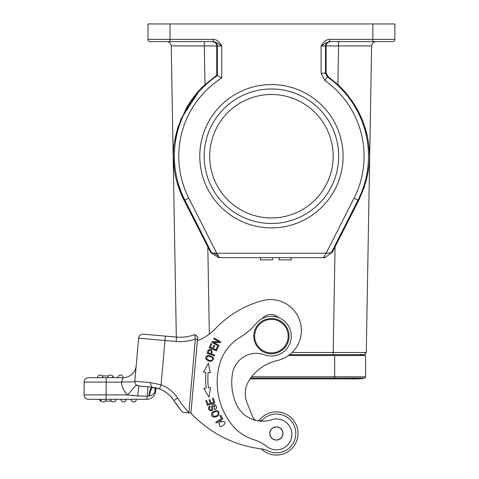 <?xml version="1.0" encoding="UTF-8"?>
<svg xmlns="http://www.w3.org/2000/svg" width="479" height="479" viewBox="0 0 479 479"><rect width="100%" height="100%" fill="white"/><g stroke="black" fill="none" stroke-linecap="round" stroke-linejoin="round"><path stroke-width="0.72" d="M260.372 259.858L272.605 259.858L272.605 257.648L260.372 257.648L260.372 259.858M279.077 259.858L291.304 259.858L291.304 257.648L279.077 257.648L279.077 259.858M209.335 334.097L207.808 246.817L184.181 200.503L177.302 183.355M174.254 169.362L173.314 156.178M173.35 153.975L173.458 151.43M174.494 141.73L180.936 119.037L200.336 89.238M204.305 45.918L204.305 41.589L160.094 41.589L212.401 41.589C215.43 42.218 216.879 43.673 216.753 45.96L171.237 45.918L204.305 45.918L204.982 84.639C198.222 90.711 191.983 98.566 186.271 108.206L178.152 126.522C175.14 136.856 173.578 145.095 173.47 151.244C173.23 158.83 173.111 160.663 174.446 170.626C175.314 177.404 178.607 189.828 184.181 200.503L184.864 200.156A97.069 97.069 0 0 1 217.352 75.622L221.765 78.011L221.765 45.996C219.394 41.643 216.55 39.44 213.227 39.386L147.963 39.386A2.203 2.203 0 0 0 150.172 41.589L212.945 41.589A4.407 4.407 -90 0 1 217.352 45.996L221.765 45.996C218.652 43.637 215.807 42.164 213.227 41.589L213.227 39.386M394.894 39.386L372.848 39.386L372.848 41.589L392.69 41.589A2.203 2.203 0 0 0 394.894 39.386L394.894 23.95L147.963 23.95L147.963 39.386M199.779 156.232A71.652 71.652 0 0 1 307.255 94.177A71.652 71.652 0 0 1 307.255 218.286A71.652 71.652 0 0 1 199.779 156.232M218.723 257.648L323.409 257.648L324.966 257.51L323.409 257.648L323.816 257.001L325.355 257.427L331.27 252.822L357.993 200.156A97.069 97.069 0 0 0 327.373 76.909L324.834 80.508L321.098 73.305L321.098 45.996C323.547 41.571 326.397 39.368 329.636 39.386L372.848 39.386L372.848 23.95M382.769 41.589L392.69 41.589M372.848 41.589L329.636 41.589L358.514 41.589L338.557 41.589L338.557 45.918L371.62 45.918C371.967 43.338 373.44 41.889 376.033 41.589C373.44 41.889 371.967 43.338 371.62 45.918C371.967 43.338 373.44 41.889 376.033 41.589C373.44 41.889 371.967 43.338 371.62 45.918L366.273 352.49C362.962 356.855 365.22 353.694 358.621 354.658L333.204 354.658L364.25 354.652L366.273 352.49L333.204 352.49L333.204 354.658L289.639 354.658L364.064 354.658L360.807 354.658L360.777 355.538M329.917 41.589A4.407 4.407 90 0 0 325.504 45.996L326.109 45.96L326.115 72.976L327.971 76.586L327.373 76.909L325.504 73.305L325.504 45.996L321.098 45.996C324.139 43.703 326.983 42.236 329.636 41.589L329.636 39.386M327.971 76.586L337.881 84.639L338.557 45.918L326.109 45.96C326.007 43.673 327.456 42.218 330.456 41.589M324.834 80.508A92.657 92.657 0 0 1 354.059 198.156L358.681 200.503L366.052 181.613L368.596 169.422C369.411 163.333 369.716 158.274 369.519 154.25L368.782 144.634C367.698 137.593 366.728 132.815 365.86 130.294C363.196 121.367 359.974 113.768 356.184 107.5C350.544 98.141 344.443 90.525 337.881 84.639M364.513 186.66L358.681 200.503L335.049 246.817L333.204 352.49L292.1 352.49M323.816 257.001L326.115 253.241L332.001 252.822L335.049 246.817M207.808 246.817L210.856 252.822L216.748 253.241L188.798 198.156A92.657 92.657 0 0 1 221.765 78.011M166.83 41.589C169.422 41.889 170.889 43.338 171.237 45.918L171.237 45.918C170.889 43.338 169.422 41.889 166.83 41.589C169.422 41.889 170.889 43.338 171.237 45.918L176.32 337.066L156.118 335.3L176.506 337.084L143.383 334.186A4.407 4.407 0 0 0 138.605 338.192L136.204 365.639A13.226 13.226 0 0 1 123.025 377.691L121.498 382.092M369.507 153.975L369.399 151.43M367.429 136.647L364.776 126.731M365.573 376.787L334.707 376.787L334.707 378.075L364.561 378.075A1.323 1.323 0 0 0 365.573 376.787A1.323 1.323 0 0 1 364.561 378.075A29.105 29.105 0 0 1 357.633 378.907A29.105 29.105 0 0 0 364.561 378.075A1.323 1.323 0 0 0 365.573 376.787L365.573 355.538L288.466 355.538M271.431 94.501A61.731 61.731 0 0 0 209.7 156.232A61.731 61.731 0 0 0 271.431 217.963A61.731 61.731 0 0 0 333.162 156.232A61.731 61.731 0 0 0 271.431 94.501M204.186 156.232A67.246 67.246 0 0 1 271.431 88.986A67.246 67.246 0 0 1 338.671 156.232A67.246 67.246 0 0 1 271.431 223.477A67.246 67.246 0 0 1 204.186 156.232A67.246 67.246 0 0 0 271.431 223.477A67.246 67.246 0 0 0 338.671 156.232A67.246 67.246 0 0 0 271.431 88.986A67.246 67.246 0 0 0 204.186 156.232M250.122 378.907L357.633 378.907A29.105 29.105 0 0 1 350.706 378.075A29.105 29.105 0 0 0 364.561 378.075M197.408 340.683A48.505 48.505 0 0 0 215.34 328.738A101.416 101.416 0 0 1 262.468 300.632A30.866 30.866 0 0 1 301.261 333.121A30.866 30.866 0 0 1 277.311 360.537A45.11 45.11 0 0 0 248.829 380.889A24.249 24.249 0 0 0 246.96 402.611L252.625 416.772A6.616 6.616 0 0 0 256.774 420.622M297.806 436.267A21.609 21.609 0 0 1 261.205 448.835A21.609 21.609 0 0 0 297.806 436.267A21.609 21.609 0 0 0 258.78 420.933M191.851 378.907L188.882 412.832L191.079 413.048L188.882 412.844L182.948 405.677L177.589 398.103A33.955 33.955 0 0 0 161.082 384.805L150.232 382.589L151.675 387.146L152.029 387.176M180.715 409.982L173.889 400.498A120.379 120.379 0 0 0 182.613 412.311L188.876 412.856L182.613 412.311A120.379 120.379 0 0 1 173.889 400.498A29.542 29.542 0 0 0 159.525 388.93L151.675 387.14C150.424 388.379 149.514 391.343 148.933 396.043L146.867 396.169L148.933 396.043M154.759 387.577L155.172 391.205L155.651 391.247L155.95 387.834L155.651 391.247A8.82 8.82 -90 0 1 146.867 399.3L148.017 386.822L148.706 386.882L148.017 386.822M155.783 387.792L152.915 387.277C151.669 387.475 150.454 390.379 149.28 395.989C152.124 395.438 154.088 393.846 155.172 391.205L155.795 387.798M155.334 387.697L155.268 390.732L154.879 387.601M146.622 386.697L138.844 386.02L137.695 395.965L146.867 396.169L139.527 396.007M137.695 395.965L127.606 394.888L106.152 394.888L106.152 382.098L121.6 382.182A17.639 17.639 0 0 0 127.606 394.888L136.323 384.942A4.407 4.407 0 0 1 134.838 381.242A4.407 4.407 0 0 0 136.323 384.942A4.407 4.407 0 0 1 134.838 381.242A4.407 4.407 0 0 0 136.323 384.942L138.844 386.02L151.598 387.134M101.314 401.061L99.979 401.061L99.979 399.3L88.513 399.3L146.867 399.3M105.931 399.3A2.646 2.646 -90 0 1 103.284 401.941A2.646 2.646 -90 0 0 105.931 399.3L100.644 399.3A2.646 2.646 0 0 0 103.284 401.941A2.646 2.646 0 0 1 100.644 399.3M170.326 396.025L169.117 394.84M167.704 393.618L165.303 391.864M155.95 387.834L159.429 388.894M136.186 365.806L136.156 366.201M136.725 385.254A4.407 4.407 0 0 0 137.317 385.595M137.401 385.637A4.407 4.407 0 0 0 138.844 386.02A4.407 4.407 0 0 1 134.838 381.242L138.605 338.192L164.962 340.497L161.082 384.805L159.531 388.924A29.542 29.542 0 0 1 173.889 400.498L177.589 398.103M132.306 395.63L133.246 395.72M106.152 399.3L106.152 394.888L84.106 394.888A4.407 4.407 0 0 0 88.513 399.3A4.407 4.407 0 0 1 84.106 394.888L84.106 382.098A4.407 4.407 0 0 1 88.513 377.691L97.554 377.691A2.646 2.646 90 0 1 100.201 375.045A2.646 2.646 0 0 1 102.847 377.691A2.646 2.646 0 0 0 100.201 375.045A2.646 2.646 90 0 0 97.554 377.691M106.152 377.691L88.513 377.691A4.407 4.407 0 0 0 84.106 382.098L106.152 382.098L106.152 377.691L123.127 377.691A2.646 2.646 0 0 0 120.486 375.045A2.646 2.646 0 0 1 123.127 377.68M107.697 377.691A2.646 2.646 103 0 1 110.344 375.045A2.646 2.646 -121.8 0 0 107.697 377.691A2.646 2.646 103 0 1 110.344 375.045A2.646 2.646 127.6 0 1 112.99 377.691A2.646 2.646 -102.6 0 0 110.344 375.045A2.646 2.646 -121.8 0 0 107.697 377.691L113.05 377.691L113.044 375.925L112.314 375.925M117.84 377.691A2.646 2.646 90 0 1 120.486 375.045A2.646 2.646 90 0 0 117.84 377.691M135.054 378.781L134.844 381.17M136.156 366.148L136.204 365.615A13.226 13.226 0 0 1 123.025 377.691L121.54 382.104L126.037 381.937C132.33 382.038 135.264 381.805 134.838 381.242L134.833 381.29M138.605 338.192A4.407 4.407 0 0 1 143.383 334.186A4.407 4.407 0 0 0 138.605 338.192A4.407 4.407 0 0 1 143.383 334.186L165.345 336.108L164.962 340.497L176.116 341.473A46.301 46.301 0 0 0 195.33 339.09L188.876 412.85M158.771 388.655L159.89 389.068M161.447 389.732L163.123 390.571M152.268 387.2L152.903 387.277M159.435 388.888L151.675 387.14M138.844 386.02L143.029 386.385L138.844 386.02A4.407 4.407 0 0 1 134.838 381.242A4.407 4.407 0 0 0 136.323 384.942M137.359 385.619L137.03 385.445M258.516 420.927A6.616 6.616 0 0 0 263.246 419.185A19.399 19.399 0 0 1 295.711 435.154A19.399 19.399 0 0 1 267.821 450.871A22.046 22.046 0 0 0 261.444 448.865A114.643 114.643 0 0 1 190.893 413.036L197.743 336.863L194.779 334.605L195.324 339.09L194.779 334.605A41.889 41.889 0 0 1 176.506 337.084L176.116 341.473M194.779 334.605A41.889 41.889 0 0 1 190.049 336.054A41.889 41.889 0 0 0 194.779 334.605M278.521 317.607A11.023 11.023 0 0 0 262.276 318.529M248.829 380.889A24.249 24.249 0 0 0 245.32 391.493M219.005 345.437L213.562 342.389L220.562 342.653L220.963 341.934L214.035 338.06L213.658 338.731L219.101 341.772L212.101 341.515L211.7 342.234L218.628 346.107L219.005 345.437M205.928 372.333A76.502 76.502 0 0 0 206.204 388.062L203.731 388.361L208.988 397.109L210.503 387.541L208.389 387.798A74.299 74.299 0 0 1 208.126 372.518L210.245 372.704L208.395 363.19L203.449 372.117L205.928 372.333L204.12 372.177M206.694 400.426L205.802 400.707L207.287 405.342L214.843 402.917L213.317 398.145L212.425 398.426L213.682 402.36L211.107 403.18L209.976 399.642L209.089 399.923L210.221 403.468L207.904 404.204L206.694 400.426M215.706 422.298L216.185 423.047L222.885 418.796L220.633 415.245L219.843 415.748L221.615 418.544L215.706 422.298M208.197 350.185L207.03 353.185L214.46 355.951L214.742 355.196L211.718 354.071C212.478 349.862 211.299 348.586 208.179 350.251M223.118 421.454C229.321 421.658 218.119 431.411 219.46 423.544L218.741 422.987L221.262 420.945L221.585 421.819L223.214 421.46L222.208 421.562M208.251 355.31C204.479 356.951 204.695 358.897 208.91 361.16L210.91 361.364C215.089 358.993 214.203 356.975 208.251 355.31M212.173 412.347C210.694 416.383 212.281 417.82 216.945 416.664L218.52 415.401C219.753 410.479 217.64 409.461 212.173 412.347M211.808 407.857C212.724 412.569 207.317 408.599 210.353 406.899L209.958 406.144C205.126 408.09 213.203 414.712 212.85 407.803L212.748 406.545L214.855 405.659M211.718 406.431L211.832 408M214.442 408.958L214.837 409.695L216.017 408.809C218.675 406.06 212.185 402.031 211.718 406.533M214.843 405.677L214.448 408.97L214.843 405.677M210.999 343.623L209.167 347.604L216.376 350.927L218.268 346.814L217.418 346.425L215.861 349.808L213.406 348.676L214.814 345.628L213.969 345.239L212.562 348.287L210.353 347.269L211.85 344.012L210.999 343.623M210.245 372.704L209.437 372.632M208.161 352.772L209.018 350.61M209.024 350.652C211.239 349.933 211.844 350.963 210.838 353.741L208.167 352.748M206.904 359.142C206.473 355.927 208.263 355.394 212.287 357.55C213.305 359.783 212.233 360.711 209.066 360.34M209.149 360.352L206.838 359.094M214.035 416.449C211.359 414.125 212.245 412.407 216.694 411.299C219.065 412.395 218.987 413.922 216.454 415.88M216.526 415.826L213.951 416.449M212.748 406.533L212.856 407.803M214.837 409.695L214.466 409M212.886 406.012L212.748 406.545M271.563 419.748A15.436 15.436 0 0 1 291.813 435.627A15.436 15.436 0 0 1 267.001 446.614A44.092 44.092 0 0 0 253.271 439.453A44.092 44.092 0 0 1 231.944 424.789A68.168 68.168 0 0 1 220.041 362.848A44.092 44.092 0 0 1 239.518 337.743A66.144 66.144 0 0 0 256.187 323.439A19.843 19.843 0 0 1 291.208 337.725A19.843 19.843 0 0 1 264.659 354.789A24.249 24.249 0 0 0 232.459 373.59A53.618 53.618 0 0 0 236.339 404.18A28.662 28.662 0 0 0 271.563 419.748M263.246 419.185A19.399 19.399 0 0 1 278.071 414.131M197.534 339.282L195.336 339.09M269.791 432.932A6.616 6.616 0 0 0 275.85 440.051A6.616 6.616 0 0 0 282.975 433.986A6.616 6.616 0 0 0 276.91 426.867A6.616 6.616 0 0 0 269.791 432.932M269.791 432.884A6.616 6.616 0 0 1 276.958 426.873A6.616 6.616 0 0 1 282.969 434.034A6.616 6.616 0 0 1 275.802 440.051A6.616 6.616 0 0 1 269.791 432.884M270.18 435.417A6.502 6.502 0 0 1 274.425 427.256A6.502 6.502 0 0 1 282.586 431.501A6.502 6.502 0 0 1 278.341 439.662A6.502 6.502 0 0 1 270.18 435.417M272.97 318.565A17.639 17.639 0 0 1 288.999 337.677A17.639 17.639 0 0 1 269.893 353.706A17.639 17.639 0 0 1 253.858 334.599A17.639 17.639 0 0 1 272.97 318.565M272.892 319.445A16.753 16.753 0 0 0 254.738 334.677A16.753 16.753 0 0 0 269.97 352.831A16.753 16.753 0 0 0 288.124 337.599A16.753 16.753 0 0 0 272.892 319.445M177.452 405.689L174.111 400.839M112.769 376.632L112.769 375.925M108.368 375.925L102.171 375.925M113.044 375.925L113.05 377.691L113.05 375.925M105.26 401.061L111.457 401.061M133.713 401.941A2.646 2.646 0 0 1 131.066 399.3A2.646 2.646 0 0 0 133.713 401.941A2.646 2.646 -90 0 0 136.359 399.3A2.646 2.646 -90 0 1 133.713 401.941M123.57 401.941A2.646 2.646 0 0 1 120.924 399.3A2.646 2.646 0 0 0 123.57 401.941A2.646 2.646 -90 0 0 126.217 399.3A2.646 2.646 -90 0 1 123.57 401.941M113.427 401.941A2.646 2.646 0 0 1 110.781 399.3A2.646 2.646 0 0 0 113.427 401.941A2.646 2.646 -90 0 0 116.074 399.3A2.646 2.646 -90 0 1 113.427 401.941M216.742 75.299L217.352 75.622L217.352 45.996L216.753 45.96L216.748 75.299L204.982 84.639M354.059 198.156L326.115 253.241L216.748 253.241L219.454 257.648L218.669 257.612L212.095 253.684L211.592 252.822L184.864 200.156L188.798 198.156M212.077 252.864L212.095 253.684M323.397 257.648L324.139 257.648M170.015 23.95L170.015 41.589M336.246 354.658L336.246 355.538M251.679 376.787L334.707 376.787L334.707 355.538M334.707 378.907L334.707 378.075L250.715 378.075M122.414 386.948A17.639 17.639 0 0 1 121.6 382.182M84.106 382.098A4.407 4.407 0 0 1 88.513 377.691M136.192 365.782L134.838 381.254L150.232 382.589M112.99 377.691A2.646 2.646 -102.6 0 0 110.344 375.045M218.514 256.121L213.359 252.954M326.115 72.976L321.098 73.305M333.204 354.658L341.024 354.658M159.968 389.098L159.477 388.912M170.578 396.283L173.338 399.678M176.404 404.216L179.086 407.892M169.416 395.121L166.985 393.055M165.656 392.103L163.962 391.038M158.741 388.643L160.196 389.188M136.204 365.639L136.258 364.477M219.454 257.648L218.699 257.618M324.966 257.51L325.355 257.433"/></g></svg>
